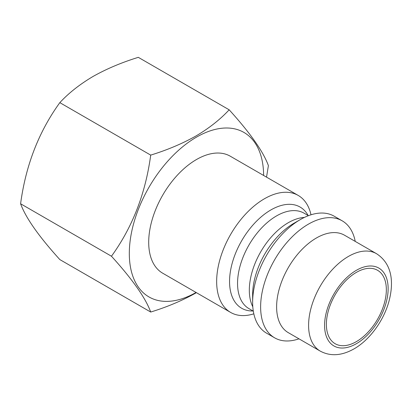 <?xml version="1.0" encoding="UTF-8"?>
<svg xmlns="http://www.w3.org/2000/svg" width="412" height="412" viewBox="0 0 412 412"><rect width="100%" height="100%" fill="white"/><g stroke="black" fill="none" stroke-linecap="round" stroke-linejoin="round"><path stroke-width="0.62" d="M356.365 272.389A42.4 24.478 -60 0 1 377.562 270.293A42.4 24.478 -60 0 1 384.061 304.267A42.4 24.478 -60 0 1 356.365 341.625A42.4 24.478 -60 0 1 335.162 343.726A42.4 24.478 -60 0 1 328.663 309.752A42.4 24.478 -60 0 1 356.365 272.389M229.17 109.803L138.303 57.34C121.54 62.521 106.435 68.907 92.999 76.488C79.727 84.357 68.67 93.076 59.833 102.645C38.816 131.665 25.74 165.372 20.6 203.765C25.673 217.721 38.749 236.328 59.833 259.581L150.704 312.044C145.632 298.087 132.551 279.48 111.467 256.228C132.489 227.208 145.565 193.501 150.704 155.108C167.277 150.004 182.377 143.623 196.004 135.96C209.142 128.199 220.199 119.485 229.17 109.803C250.187 132.968 263.268 151.575 268.403 165.624L266.533 177.139M298.978 338.829A67.553 39.001 -60 0 1 274.619 337.819L266.621 333.205A67.553 39.001 -60 0 1 252.633 302.279A67.553 39.001 -60 0 1 300.399 219.539L300.399 219.539A67.553 39.001 -60 0 1 334.178 216.197L342.171 220.811A67.553 39.001 -60 0 1 355.226 241.401M293.947 223.268L300.399 219.539L293.947 223.268A58.432 33.733 -60 0 0 252.633 294.827L252.633 302.279M274.619 337.819A67.553 39.001 -60 0 1 264.262 283.688A67.553 39.001 -60 0 1 308.392 224.159A67.553 39.001 -60 0 1 342.171 220.811M288.266 332.644A56.248 32.476 -60 0 1 279.645 287.571A56.248 32.476 -60 0 1 316.39 238.002A56.248 32.476 -60 0 1 344.514 235.216L376.491 253.679A56.248 32.476 -60 0 0 348.367 256.465A56.248 32.476 -60 0 0 311.621 306.034A56.248 32.476 -60 0 0 320.242 351.106L288.266 332.644M196.066 292.469A94.971 54.832 -60 0 1 129.311 253.236A94.971 54.832 -60 0 1 196.467 137.15A94.971 54.832 -60 0 1 263.623 175.46M196.004 292.896C182.377 300.559 167.277 306.94 150.704 312.044M253.823 313.831A67.553 39.001 -60 0 1 230.648 312.435A67.553 39.001 -60 0 1 220.291 258.298A67.553 39.001 -60 0 1 264.422 198.769A67.553 39.001 -60 0 1 298.2 195.422A67.553 39.001 -60 0 1 310.998 214.796M230.648 312.435L162.689 273.197A67.553 39.001 -60 0 1 152.337 219.066A67.553 39.001 -60 0 1 196.467 159.537A67.553 39.001 -60 0 1 230.246 156.189L298.2 195.422M150.704 155.108L59.833 102.645M111.467 256.228L20.6 203.765M356.365 343.706A44.944 25.946 -60 0 1 324.584 325.356A44.944 25.946 -60 0 1 356.365 270.313A44.944 25.946 -60 0 1 388.14 288.663A44.944 25.946 -60 0 1 356.365 343.706M253.014 310.983A58.432 33.733 -60 0 1 230.586 270.339A58.432 33.733 -60 0 1 270.875 209.945A58.432 33.733 -60 0 1 308.13 215.517M253.308 311.158L248.972 308.65A55.12 31.822 -60 0 1 240.52 264.483A55.12 31.822 -60 0 1 276.529 215.914A55.12 31.822 -60 0 1 304.087 213.184L308.428 215.692M252.798 306.786A55.12 31.822 -60 0 1 288.292 222.707A55.12 31.822 -60 0 1 304.386 217.433M295.301 222.799L295.043 222.65M320.242 351.106C330.414 356.555 341.677 355.813 354.021 348.882C369.749 339.931 383.67 320.701 388.949 301.383C393.872 282.766 392.512 264.066 376.491 253.679"/></g></svg>
